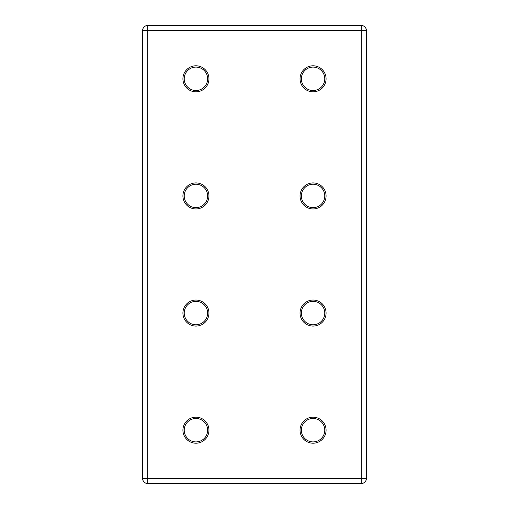 <?xml version="1.0" encoding="UTF-8"?>
<svg xmlns="http://www.w3.org/2000/svg" width="509" height="509" viewBox="0 0 509 509"><rect width="100%" height="100%" fill="white"/><g stroke="black" fill="none" stroke-linecap="round" stroke-linejoin="round"><path stroke-width="0.38" stroke-dasharray="2.54 1.91" d="M195.933 300.049A13.011 13.011 0 0 0 182.922 313.067A13.011 13.011 0 0 0 195.933 326.078A13.011 13.011 0 0 0 208.951 313.067A13.011 13.011 0 0 0 195.933 300.049M195.933 324.774A11.713 11.713 0 0 1 184.226 313.067A11.713 11.713 0 0 1 195.933 301.353A11.713 11.713 0 0 1 207.647 313.067A11.713 11.713 0 0 1 195.933 324.774M195.933 182.922A13.011 13.011 0 0 0 182.922 195.933A13.011 13.011 0 0 0 195.933 208.951A13.011 13.011 0 0 0 208.951 195.933A13.011 13.011 0 0 0 195.933 182.922M195.933 207.647A11.713 11.713 0 0 1 184.226 195.933A11.713 11.713 0 0 1 195.933 184.226A11.713 11.713 0 0 1 207.647 195.933A11.713 11.713 0 0 1 195.933 207.647M313.067 182.922A13.011 13.011 0 0 0 300.049 195.933A13.011 13.011 0 0 0 313.067 208.951A13.011 13.011 0 0 0 326.078 195.933A13.011 13.011 0 0 0 313.067 182.922M313.067 207.647A11.713 11.713 0 0 1 301.353 195.933A11.713 11.713 0 0 1 313.067 184.226A11.713 11.713 0 0 1 324.774 195.933A11.713 11.713 0 0 1 313.067 207.647M313.067 300.049A13.011 13.011 0 0 0 300.049 313.067A13.011 13.011 0 0 0 313.067 326.078A13.011 13.011 0 0 0 326.078 313.067A13.011 13.011 0 0 0 313.067 300.049M313.067 324.774A11.713 11.713 0 0 1 301.353 313.067A11.713 11.713 0 0 1 313.067 301.353A11.713 11.713 0 0 1 324.774 313.067A11.713 11.713 0 0 1 313.067 324.774M195.933 65.795A13.011 13.011 0 0 0 182.922 78.806A13.011 13.011 0 0 0 195.933 91.824A13.011 13.011 0 0 0 208.951 78.806A13.011 13.011 0 0 0 195.933 65.795M195.933 90.519A11.713 11.713 0 0 1 184.226 78.806A11.713 11.713 0 0 1 195.933 67.093A11.713 11.713 0 0 1 207.647 78.806A11.713 11.713 0 0 1 195.933 90.519M313.067 65.795A13.011 13.011 0 0 0 300.049 78.806A13.011 13.011 0 0 0 313.067 91.824A13.011 13.011 0 0 0 326.078 78.806A13.011 13.011 0 0 0 313.067 65.795M313.067 90.519A11.713 11.713 0 0 1 301.353 78.806A11.713 11.713 0 0 1 313.067 67.093A11.713 11.713 0 0 1 324.774 78.806A11.713 11.713 0 0 1 313.067 90.519M195.933 417.176A13.011 13.011 0 0 0 182.922 430.194A13.011 13.011 0 0 0 195.933 443.205A13.011 13.011 0 0 0 208.951 430.194A13.011 13.011 0 0 0 195.933 417.176M195.933 441.907A11.713 11.713 0 0 1 184.226 430.194A11.713 11.713 0 0 1 195.933 418.481A11.713 11.713 0 0 1 207.647 430.194A11.713 11.713 0 0 1 195.933 441.907M313.067 417.176A13.011 13.011 0 0 0 300.049 430.194A13.011 13.011 0 0 0 313.067 443.205A13.011 13.011 0 0 0 326.078 430.194A13.011 13.011 0 0 0 313.067 417.176M313.067 441.907A11.713 11.713 0 0 1 301.353 430.194A11.713 11.713 0 0 1 313.067 418.481A11.713 11.713 0 0 1 324.774 430.194A11.713 11.713 0 0 1 313.067 441.907M361.218 25.45L147.782 25.45A5.205 5.205 0 0 0 142.577 30.655L142.577 478.345A5.205 5.205 0 0 0 147.782 483.55L361.218 483.55A5.205 5.205 0 0 0 366.423 478.345L366.423 30.655A5.205 5.205 0 0 0 361.218 25.45"/><path stroke-width="0.76" d="M195.933 326.078A13.011 13.011 0 0 1 182.922 313.067A13.011 13.011 0 0 1 195.933 300.049A13.011 13.011 0 0 1 208.951 313.067A13.011 13.011 0 0 1 195.933 326.078M195.933 301.353A11.713 11.713 0 0 0 184.226 313.067A11.713 11.713 0 0 0 195.933 324.774A11.713 11.713 0 0 0 207.647 313.067A11.713 11.713 0 0 0 195.933 301.353M195.933 208.951A13.011 13.011 0 0 1 182.922 195.933A13.011 13.011 0 0 1 195.933 182.922A13.011 13.011 0 0 1 208.951 195.933A13.011 13.011 0 0 1 195.933 208.951M195.933 184.226A11.713 11.713 0 0 0 184.226 195.933A11.713 11.713 0 0 0 195.933 207.647A11.713 11.713 0 0 0 207.647 195.933A11.713 11.713 0 0 0 195.933 184.226M313.067 208.951A13.011 13.011 0 0 1 300.049 195.933A13.011 13.011 0 0 1 313.067 182.922A13.011 13.011 0 0 1 326.078 195.933A13.011 13.011 0 0 1 313.067 208.951M313.067 184.226A11.713 11.713 0 0 0 301.353 195.933A11.713 11.713 0 0 0 313.067 207.647A11.713 11.713 0 0 0 324.774 195.933A11.713 11.713 0 0 0 313.067 184.226M313.067 326.078A13.011 13.011 0 0 1 300.049 313.067A13.011 13.011 0 0 1 313.067 300.049A13.011 13.011 0 0 1 326.078 313.067A13.011 13.011 0 0 1 313.067 326.078M313.067 301.353A11.713 11.713 0 0 0 301.353 313.067A11.713 11.713 0 0 0 313.067 324.774A11.713 11.713 0 0 0 324.774 313.067A11.713 11.713 0 0 0 313.067 301.353M195.933 91.824A13.011 13.011 0 0 1 182.922 78.806A13.011 13.011 0 0 1 195.933 65.795A13.011 13.011 0 0 1 208.951 78.806A13.011 13.011 0 0 1 195.933 91.824M195.933 67.093A11.713 11.713 0 0 0 184.226 78.806A11.713 11.713 0 0 0 195.933 90.519A11.713 11.713 0 0 0 207.647 78.806A11.713 11.713 0 0 0 195.933 67.093M313.067 91.824A13.011 13.011 0 0 1 300.049 78.806A13.011 13.011 0 0 1 313.067 65.795A13.011 13.011 0 0 1 326.078 78.806A13.011 13.011 0 0 1 313.067 91.824M313.067 67.093A11.713 11.713 0 0 0 301.353 78.806A11.713 11.713 0 0 0 313.067 90.519A11.713 11.713 0 0 0 324.774 78.806A11.713 11.713 0 0 0 313.067 67.093M195.933 443.205A13.011 13.011 0 0 1 182.922 430.194A13.011 13.011 0 0 1 195.933 417.176A13.011 13.011 0 0 1 208.951 430.194A13.011 13.011 0 0 1 195.933 443.205M195.933 418.481A11.713 11.713 0 0 0 184.226 430.194A11.713 11.713 0 0 0 195.933 441.907A11.713 11.713 0 0 0 207.647 430.194A11.713 11.713 0 0 0 195.933 418.481M313.067 443.205A13.011 13.011 0 0 1 300.049 430.194A13.011 13.011 0 0 1 313.067 417.176A13.011 13.011 0 0 1 326.078 430.194A13.011 13.011 0 0 1 313.067 443.205M313.067 418.481A11.713 11.713 0 0 0 301.353 430.194A11.713 11.713 0 0 0 313.067 441.907A11.713 11.713 0 0 0 324.774 430.194A11.713 11.713 0 0 0 313.067 418.481M142.577 478.345L142.577 30.655A5.205 5.205 0 0 1 147.782 25.45L361.218 25.45A5.205 5.205 0 0 1 366.423 30.655L366.423 478.345A5.205 5.205 0 0 1 361.218 483.55L147.782 483.55A5.205 5.205 0 0 1 142.577 478.345A5.205 5.205 0 0 0 147.782 483.55L147.782 478.345L361.218 478.345L361.218 30.655L147.782 30.655L147.782 478.345L142.577 478.345M361.218 25.45A5.205 5.205 0 0 1 366.423 30.655L361.218 30.655L361.218 25.45M366.423 478.345A5.205 5.205 0 0 1 361.218 483.55L361.218 478.345L366.423 478.345M142.577 30.655A5.205 5.205 0 0 1 147.782 25.45L147.782 30.655L142.577 30.655"/></g></svg>
